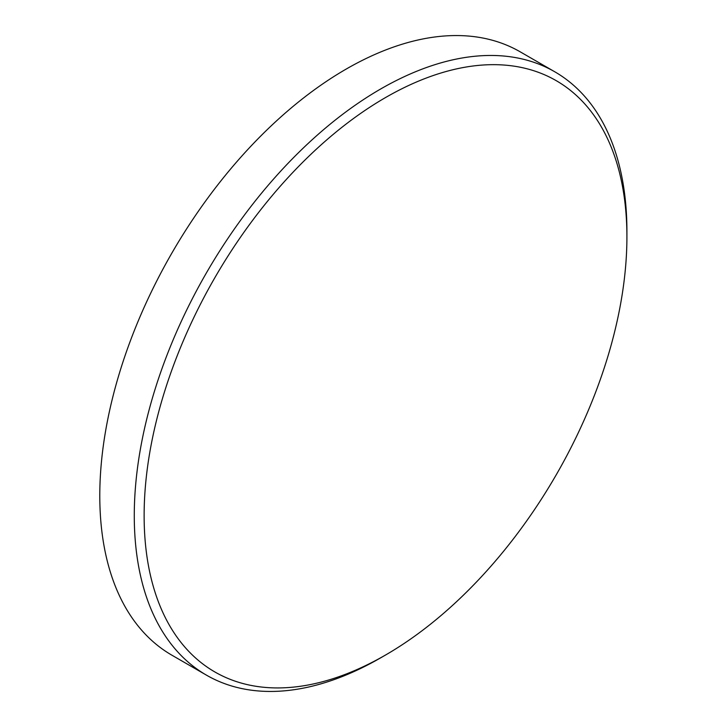 <?xml version="1.0" encoding="UTF-8"?>
<svg xmlns="http://www.w3.org/2000/svg" width="727" height="727" viewBox="0 0 727 727"><rect width="100%" height="100%" fill="white"/><g stroke="black" fill="none" stroke-linecap="round" stroke-linejoin="round"><path stroke-width="1.09" d="M380.594 657.88L380.594 657.88A348.342 201.115 -60 0 1 380.594 657.88L385.528 655.036A341.381 197.099 120 0 0 385.528 655.036A341.381 197.099 120 0 0 626.91 236.929A341.381 197.099 120 0 0 385.519 97.563A341.381 197.099 120 0 0 144.128 515.661A341.381 197.099 120 0 0 385.519 655.036L380.594 657.88A348.342 201.115 -60 0 1 206.423 675.129A348.342 201.115 -60 0 1 153.024 395.997A348.342 201.115 -60 0 1 380.594 89.03A348.342 201.115 -60 0 1 554.765 71.782A348.342 201.115 -60 0 1 626.91 231.241A348.342 201.115 -60 0 1 626.901 234.112M554.765 71.782L520.278 51.871A348.342 201.115 120 0 0 346.107 69.12A348.342 201.115 120 0 0 118.537 376.086A348.342 201.115 120 0 0 171.935 655.218L206.423 675.129M626.91 236.929L626.91 231.241"/></g></svg>
